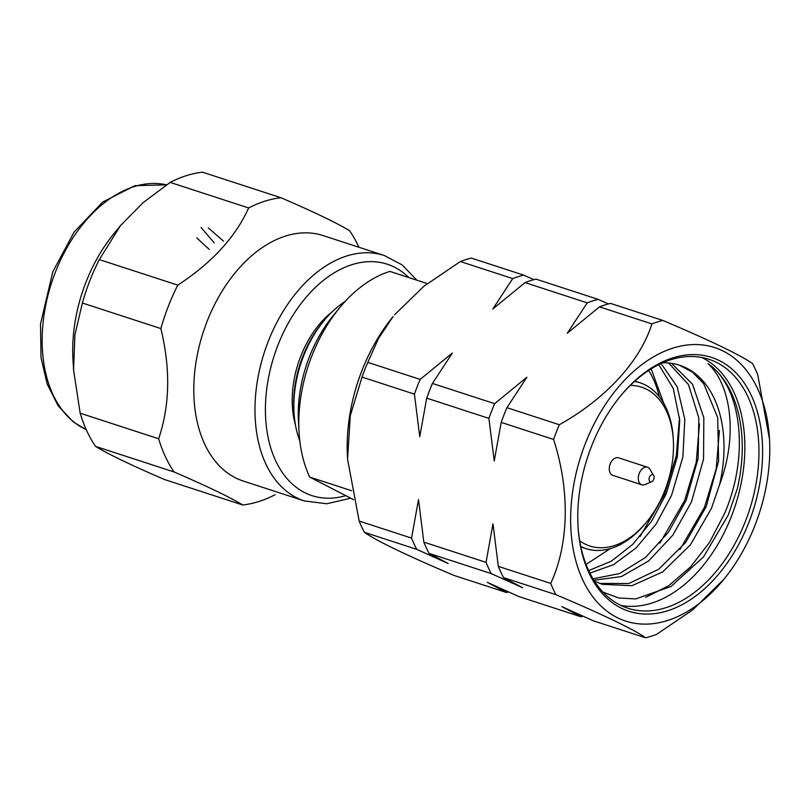 <?xml version="1.0" encoding="UTF-8"?>
<svg xmlns="http://www.w3.org/2000/svg" width="810" height="810" viewBox="0 0 810 810"><rect width="100%" height="100%" fill="white"/><g stroke="black" fill="none" stroke-linecap="round" stroke-linejoin="round"><path stroke-width="1.21" d="M769.5 439.111A143.805 93.676 108 0 0 693.674 344.564A143.805 93.676 108 0 0 585.346 443.515A143.805 93.676 108 0 0 600.423 605.505A143.805 93.676 108 0 0 723.836 579.353A143.805 93.676 108 0 0 755.052 525.143A143.805 93.676 108 0 0 769.5 439.111L757.765 374.838A165.928 108.084 108 0 0 752.551 363.589C740.178 354.932 710.279 340.544 662.843 320.436A165.928 108.084 108 0 0 651.888 323.909C640.437 360.895 605.84 398.824 559.315 424.734L506.928 407.673L526.865 377.268L494.647 403.674L432.449 383.424L452.385 353.018L420.157 379.414A165.928 108.084 108 0 0 417.18 386.724A165.928 108.084 108 0 0 414.416 394.136L419.752 436.691L426.708 398.135L488.906 418.385L494.242 460.951L501.198 422.385L553.574 439.445C570.017 489.858 569.106 543.996 550.709 583.423L498.322 566.372L492.986 523.807L486.041 562.363L423.832 542.113L418.507 499.547L411.551 538.113L359.164 521.053L347.571 459.24L350.295 415.682L362.04 377.075L414.416 394.136M494.647 403.674A165.928 108.084 108 0 0 491.67 410.974A165.928 108.084 108 0 0 488.906 418.385M427.326 283.591L389.914 271.411A127.21 82.863 108 0 0 339.441 308.023L333.011 315.87A108.773 70.855 108 0 0 309.4 356.866A108.773 70.855 108 0 0 298.465 421.949L299.042 432.074A127.21 82.863 108 0 0 309.724 477.08L353.524 499.638M339.441 308.023A127.21 82.863 108 0 0 311.82 355.965A127.21 82.863 108 0 0 299.042 432.074M361.635 371.385A127.21 82.863 108 0 0 361.361 372.094A127.21 82.863 108 0 0 354.294 393.933M358.86 247.222A158.557 103.285 108 0 0 349.636 230.759C337.264 223.165 314.371 212.159 280.979 197.731A158.557 103.285 108 0 0 248.64 207.957C235.528 237.117 211.906 262.835 177.785 285.13L99.306 259.585L120.518 225.585L113.957 233.604A129.053 84.068 108 0 0 85.941 282.244A129.053 84.068 108 0 0 72.971 359.458L73.568 370.018L74.915 334.884L82.377 303.011L160.856 328.566C170.637 368.732 169.898 405.466 158.659 438.767L80.18 413.211L73.568 370.018M99.306 259.585A158.557 103.285 108 0 0 89.819 280.807A158.557 103.285 108 0 0 82.377 303.011M120.518 225.585L143.046 202.702L170.171 182.402L248.64 207.957M280.979 197.731L202.5 172.176A158.557 103.285 108 0 0 170.171 182.402M304.358 500.934A129.053 84.068 108 0 1 268.171 341.587A129.053 84.068 108 0 1 384.274 255.504L323.089 235.578A129.053 84.068 108 0 0 206.985 321.661A129.053 84.068 108 0 0 243.172 481.008L304.358 500.934L326.815 503.759L350.426 498.251M177.785 285.13A158.557 103.285 108 0 0 168.298 306.362A158.557 103.285 108 0 0 160.856 328.566M332.444 311.556A82.964 54.047 108 0 0 300.692 356.4A82.964 54.047 108 0 0 295.478 425.098M345.202 301.381A94.031 61.246 108 0 0 323.878 320.851L321.955 323.21A88.493 57.642 108 0 0 302.748 356.562A88.493 57.642 108 0 0 293.848 409.506L294.02 412.543A94.031 61.246 108 0 0 299.791 440.842M323.878 320.851A94.031 61.246 108 0 0 303.477 356.289A94.031 61.246 108 0 0 294.02 412.543M420.157 379.414L367.781 362.364L378.543 338.418L393.103 316.548A143.805 93.676 108 0 0 361.888 370.747A143.805 93.676 108 0 0 347.439 456.789L347.571 459.24M367.781 362.364A165.928 108.084 108 0 0 364.794 369.664A165.928 108.084 108 0 0 362.04 377.075M394.521 314.807L423.974 286.203L460.353 261.539L512.73 278.589L492.794 308.995L525.022 282.589L587.22 302.849L567.284 333.254L599.511 306.848L651.888 323.909M533.901 279.673L523.685 275.127L471.309 258.066A165.928 108.084 108 0 0 460.353 261.539M559.315 424.734A165.928 108.084 108 0 0 556.338 432.034A165.928 108.084 108 0 0 553.574 439.445M591.442 446.442A133.478 86.953 108 0 0 578.026 526.308A133.478 86.953 108 0 0 648.405 614.061A133.478 86.953 108 0 0 748.956 522.217A133.478 86.953 108 0 0 734.974 371.851A133.478 86.953 108 0 0 620.409 396.13A133.478 86.953 108 0 0 591.442 446.442M577.986 525.589A130.896 85.263 108 0 0 627.811 608.188A130.896 85.263 108 0 0 745.575 520.881A130.896 85.263 108 0 0 708.871 359.255A130.896 85.263 108 0 0 619.964 396.687M620.916 605.424A130.896 85.263 108 0 0 731.471 516.284A130.896 85.263 108 0 0 701.663 357.433M594.408 581.104L602.235 584.344L631.942 585.711L662.661 571.911L690.353 544.897L711.433 508.407L719.594 484.582C737.859 436.458 731.521 385.509 708.041 363.67A129.053 84.068 -72 0 1 737.394 488.379L728.261 515.018L703.495 556.926L671.014 586.491L635.678 598.944L618.698 597.962L602.964 592.13M589.883 573.126L613.575 564.631L636.225 547.833L656.059 524.111L671.53 495.416L682.881 457.012L684.804 419.296L677.19 386.815L661.092 363.538M658.763 364.662L673.252 388.425L679.732 420.329L677.342 456.779L666.265 493.705L651.534 521.265L632.762 544.35L611.287 561.219L588.657 570.584M593.882 580.264L621.341 576.598L648.648 560.945L672.877 535.086L691.487 501.916L703.536 459.098L703.839 417.778L692.53 384.193L671.48 363.325M668.615 362.981L688.449 384.558L698.838 417.95L698.119 458.44L686.222 500.195L668.493 532.14L645.509 557.462L619.488 573.581L592.991 578.806M679.205 365.108L692.53 372.185L703.667 383.616L717.66 417.494L718.612 461.022L706.168 506.695L685.665 542.427L658.783 569.207L628.854 583.514L599.613 583.423M663.684 403.188L651.179 368.874M659.36 396.738A116.154 75.664 108 0 0 648.709 370.443M719.594 484.582A116.154 75.664 108 0 0 679.56 365.219A116.154 75.664 108 0 0 663.106 362.769M586.045 564.448L610.203 548.643M579.697 540.807A83.521 54.402 108 0 0 646.815 521.762A83.521 54.402 108 0 0 664.939 490.273A83.521 54.402 108 0 0 673.333 440.306L673.221 438.281A87.207 56.801 108 0 0 640.011 382.786A87.207 56.801 108 0 0 634.503 381.449M673.333 440.306A83.521 54.402 108 0 0 630.301 385.388M653.7 475.591L649.974 469.324A9.214 6.004 108 0 0 647.524 467.248L618.516 457.802A9.214 6.004 108 0 0 610.224 463.958A9.214 6.004 108 0 0 612.816 475.338L641.814 484.785A9.214 6.004 108 0 0 645.023 484.552L651.716 481.677A3.685 2.4 108 0 0 653.751 479.317A3.685 2.4 108 0 0 653.7 475.591A3.685 2.4 108 0 0 649.407 477.222A3.685 2.4 108 0 0 649.387 480.816A3.685 2.4 108 0 0 651.716 481.677M647.524 467.248A9.214 6.004 108 0 0 639.232 473.404A9.214 6.004 108 0 0 641.814 484.785M196.759 237.897L209.223 249.399M201.113 227.539L214.204 242.828M208.342 227.934L223.489 241.117M645.631 597.345L668.766 585.66L690.505 566.97L709.459 542.487L724.423 513.823C749.756 455.635 741.899 386.785 708.041 363.67M679.904 549.575L704.477 507.323L716.212 468.747L719.422 430.404M659.917 543.105L684.521 500.833L696.256 462.237L699.465 423.903M639.981 536.605L664.564 494.333L676.299 455.767L679.519 417.403M645.631 637.824L593.244 620.774L561.836 606.609L580.962 616.764L518.754 596.514L487.347 582.36L506.473 592.515L454.086 575.454C408.868 556.399 375 540.128 364.389 532.302L416.765 549.362L448.183 563.517L429.057 553.362L491.255 573.612L522.673 587.776L503.547 577.621L555.923 594.672C601.141 613.737 635.01 629.998 645.631 637.824A165.928 108.084 108 0 0 656.586 634.362L692.763 609.849L723.836 579.353M608.391 303.932L598.175 299.376L535.977 279.126A165.928 108.084 108 0 0 525.022 282.589M662.843 320.436L610.467 303.385A165.928 108.084 108 0 0 599.511 306.848M351.641 490.728L309.724 477.08M242.716 504.994L164.238 479.439C130.835 465.001 107.953 453.995 95.58 446.411L174.059 471.967C207.461 486.395 230.354 497.411 242.716 504.994A158.557 103.285 108 0 0 275.056 494.758M580.77 546.466A87.207 56.801 108 0 0 586.005 548.623A87.207 56.801 108 0 0 645.529 523.331L646.815 521.762M550.709 583.423A165.928 108.084 108 0 0 555.923 594.672M498.322 566.372A165.928 108.084 108 0 0 503.547 577.621M486.041 562.363A165.928 108.084 108 0 0 491.255 573.612M423.832 542.113A165.928 108.084 108 0 0 429.057 553.362M411.551 538.113A165.928 108.084 108 0 0 416.765 549.362M359.164 521.053A165.928 108.084 108 0 0 364.389 532.302M158.659 438.767A158.557 103.285 108 0 0 174.059 471.967M80.18 413.211A158.557 103.285 108 0 0 95.58 446.411M506.928 407.673A165.928 108.084 108 0 0 501.198 422.385M598.175 299.376A165.928 108.084 108 0 0 587.22 302.849M580.962 616.764A165.928 108.084 108 0 0 583.028 616.218M432.449 383.424A165.928 108.084 108 0 0 426.708 398.135M523.685 275.127A165.928 108.084 108 0 0 512.73 278.589M506.473 592.515A165.928 108.084 108 0 0 508.548 591.968M166.526 184.842A129.053 84.068 108 0 0 55.353 272.281A129.053 84.068 108 0 0 86.194 429.573M408.837 277.567A121.682 79.258 108 0 0 277.84 345.414A121.682 79.258 108 0 0 345.131 495.841M384.274 255.504L402.094 264.86L416.856 280.179M634.868 381.115L640.011 382.786M86.204 429.604L73.305 421.949L58.168 405.83L47.223 384.193L41.026 357.686L40.5 324.091L52.832 271.694L74.186 231.974L102.708 202.054L134.825 185.692L166.546 184.832M580.871 546.952L586.005 548.623"/></g></svg>
